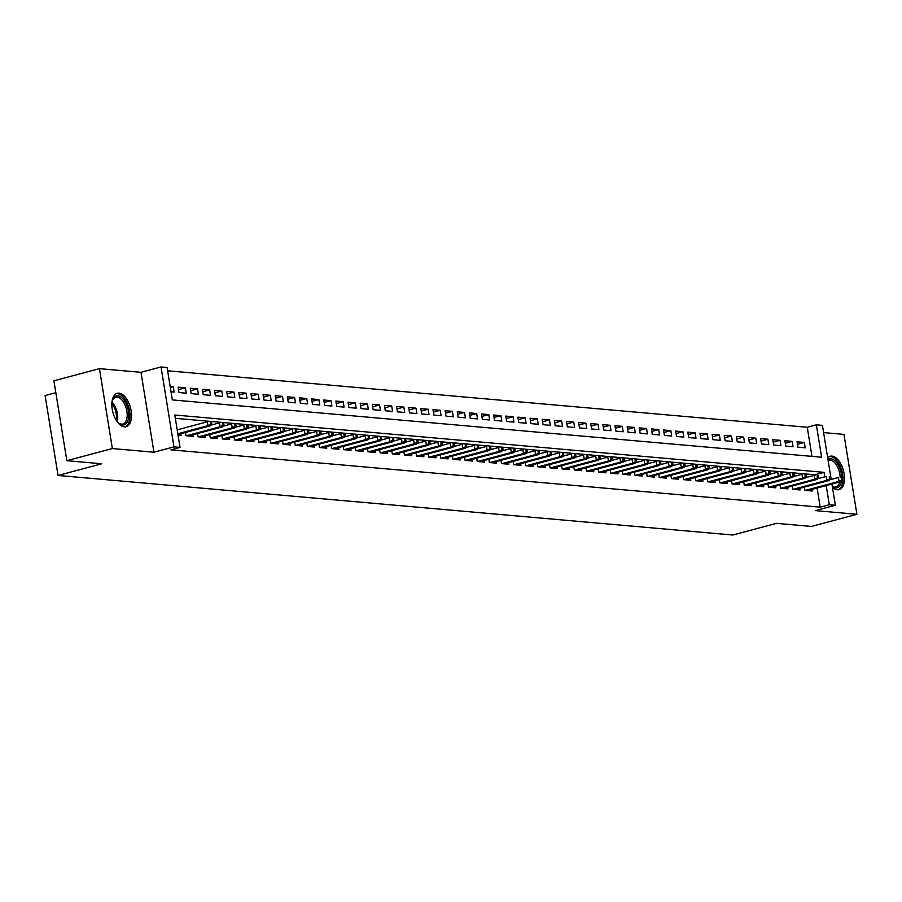 <?xml version="1.0" encoding="UTF-8"?>
<svg xmlns="http://www.w3.org/2000/svg" width="902" height="902" viewBox="0 0 902 902"><rect width="100%" height="100%" fill="white"/><g stroke="black" fill="none" stroke-linecap="round" stroke-linejoin="round"><path stroke-width="1.35" d="M832.445 487.272A17.285 9.088 75.1 0 0 837.383 489.786A17.285 9.088 75.1 0 0 839.108 489.639A17.285 9.088 75.1 0 0 843.821 472.186A17.285 9.088 75.1 0 0 831.926 456.096A17.285 9.088 75.1 0 0 830.19 456.243A17.285 9.088 75.1 0 0 827.675 457.81M118.951 393.148A17.285 9.088 75.1 0 0 117.215 393.295A17.285 9.088 75.1 0 0 112.513 410.748A17.285 9.088 75.1 0 0 124.408 426.838A17.285 9.088 75.1 0 0 126.133 426.691A17.285 9.088 75.1 0 0 130.846 409.237A17.285 9.088 75.1 0 0 118.951 393.148M811.969 456.378L807.256 427.266L816.355 424.831L822.421 425.372L831.182 479.436M55.834 392.686L45.1 395.561L58.044 475.455L732.785 535.021L776.487 523.352L811.383 526.441L856.9 514.287L843.956 434.392L823.594 432.588M58.044 475.455L101.746 463.786L66.849 460.697L53.906 380.802L99.434 368.647L112.367 448.553L153.938 452.218L173.962 446.873L161.03 366.979L167.095 367.509L172.338 399.902L821.598 457.224L816.355 424.831M153.938 452.218L140.994 372.323L99.434 368.647M140.994 372.323L161.03 366.979M807.256 427.266L167.625 370.79M66.849 460.697L112.367 448.553M804.381 487.103L804.911 490.384L812.195 491.026L811.935 489.403M792.249 486.031L792.779 489.312L800.063 489.955L799.792 488.332M780.117 484.96L780.647 488.241L787.92 488.884L787.66 487.26M767.974 483.889L768.504 487.17L775.788 487.813L775.528 486.189M755.842 482.818L756.372 486.099L763.656 486.742L763.385 485.118M743.699 481.747L744.24 485.028L751.513 485.671L751.253 484.047M731.567 480.676L732.097 483.957L739.381 484.599L739.121 482.976M719.435 479.605L719.965 482.886L727.249 483.528L726.978 481.905M707.292 478.534L707.833 481.815L715.106 482.457L714.846 480.834M695.16 477.462L695.69 480.732L702.974 481.375L702.714 479.751M683.028 476.391L683.558 479.661L690.842 480.304L690.571 478.68M670.885 475.32L671.415 478.59L678.699 479.233L678.439 477.609M658.753 474.249L659.283 477.519L666.567 478.161L666.307 476.538M646.621 473.178L647.151 476.448L654.435 477.09L654.164 475.467M634.478 472.107L635.008 475.377L642.292 476.019L642.032 474.396M622.346 471.036L622.876 474.305L630.16 474.948L629.9 473.325M610.214 469.965L610.744 473.234L618.028 473.877L617.757 472.253M598.071 468.893L598.601 472.163L605.885 472.806L605.625 471.182M585.939 467.822L586.469 471.092L593.753 471.735L593.493 470.111M573.807 466.751L574.337 470.021L581.621 470.664L581.35 469.04M561.664 465.669L562.194 468.95L569.478 469.592L569.218 467.969M549.532 464.598L550.062 467.879L557.346 468.521L557.086 466.898M537.4 463.527L537.93 466.808L545.214 467.45L544.943 465.827M525.257 462.455L525.787 465.736L533.071 466.379L532.811 464.755M513.125 461.384L513.655 464.665L520.939 465.308L520.679 463.684M500.993 460.313L501.523 463.594L508.796 464.237L508.536 462.613M488.85 459.242L489.38 462.523L496.664 463.166L496.404 461.542M476.718 458.171L477.248 461.452L484.532 462.095L484.261 460.471M464.586 457.1L465.116 460.381L472.389 461.023L472.129 459.4M452.443 456.029L452.973 459.31L460.257 459.952L459.997 458.329M440.311 454.958L440.841 458.239L448.125 458.881L447.854 457.258M428.179 453.886L428.709 457.167L435.982 457.81L435.722 456.187M416.036 452.815L416.566 456.096L423.85 456.739L423.59 455.115M403.904 451.744L404.434 455.025L411.718 455.668L411.447 454.044M391.772 450.673L392.302 453.954L399.575 454.597L399.315 452.973M379.629 449.602L380.159 452.883L387.443 453.526L387.183 451.902M367.497 448.531L368.027 451.812L375.311 452.454L375.04 450.831M355.354 447.46L355.895 450.741L363.168 451.383L362.908 449.76M343.222 446.389L343.752 449.67L351.036 450.312L350.777 448.689M331.09 445.317L331.62 448.598L338.904 449.241L338.633 447.618M318.947 444.246L319.488 447.516L326.761 448.159L326.501 446.535M306.815 443.175L307.345 446.445L314.629 447.088L314.37 445.464M294.683 442.104L295.213 445.374L302.497 446.016L302.226 444.393M282.54 441.033L283.07 444.303L290.354 444.945L290.094 443.322M270.408 439.962L270.938 443.232L278.222 443.874L277.963 442.251M258.276 438.891L258.806 442.16L266.09 442.803L265.819 441.179M246.133 437.82L246.663 441.089L253.947 441.732L253.688 440.108M234.001 436.748L234.531 440.018L241.815 440.661L241.556 439.037M221.869 435.677L222.399 438.947L229.683 439.59L229.412 437.966M209.726 434.606L210.256 437.876L217.54 438.519L217.281 436.895M197.594 433.535L198.124 436.805L205.408 437.447L205.149 435.824M185.462 432.453L185.992 435.734L193.276 436.376L193.005 434.753M170.331 387.51L173.263 386.721L170.162 386.451M178.517 389.63L185.406 387.792L178.122 387.15L178.991 392.55L186.274 393.193L185.406 387.792M190.66 390.701L197.538 388.863L190.254 388.221L191.134 393.622L198.417 394.264L197.538 388.863M202.792 391.772L209.67 389.935L202.398 389.292L203.266 394.693L210.549 395.335L209.67 389.935M214.924 392.844L221.813 391.006L214.529 390.363L215.398 395.764L222.681 396.406L221.813 391.006M227.067 393.915L233.945 392.077L226.661 391.434L227.541 396.835L234.824 397.478L233.945 392.077M239.199 394.986L246.077 393.148L238.804 392.505L239.673 397.906L246.956 398.549L246.077 393.148M251.342 396.057L258.22 394.219L250.936 393.576L251.805 398.977L259.088 399.62L258.22 394.219M263.474 397.128L270.352 395.29L263.068 394.648L263.948 400.048L271.231 400.691L270.352 395.29M275.606 398.199L282.484 396.361L275.211 395.719L276.08 401.119L283.363 401.762L282.484 396.361M287.749 399.27L294.627 397.432L287.343 396.79L288.212 402.191L295.495 402.833L294.627 397.432M299.881 400.341L306.759 398.504L299.475 397.861L300.355 403.262L307.638 403.904L306.759 398.504M312.013 401.413L318.891 399.575L311.618 398.932L312.487 404.333L319.77 404.975L318.891 399.575M324.156 402.484L331.034 400.646L323.75 400.003L324.619 405.404L331.902 406.047L331.034 400.646M336.288 403.555L343.166 401.717L335.882 401.074L336.762 406.475L344.045 407.118L343.166 401.717M348.42 404.626L355.298 402.799L348.025 402.157L348.894 407.546L356.177 408.189L355.298 402.799M360.563 405.697L367.441 403.87L360.157 403.228L361.037 408.617L368.309 409.26L367.441 403.87M372.695 406.779L379.573 404.942L372.289 404.299L373.169 409.688L380.452 410.331L379.573 404.942M384.827 407.851L391.705 406.013L384.432 405.37L385.301 410.76L392.584 411.402L391.705 406.013M396.97 408.922L403.848 407.084L396.564 406.441L397.444 411.831L404.716 412.473L403.848 407.084M409.102 409.993L415.98 408.155L408.696 407.512L409.576 412.902L416.859 413.544L415.98 408.155M421.234 411.064L428.123 409.226L420.839 408.583L421.708 413.973L428.991 414.616L428.123 409.226M433.377 412.135L440.255 410.297L432.971 409.655L433.851 415.055L441.123 415.698L440.255 410.297M445.509 413.206L452.387 411.368L445.103 410.726L445.983 416.126L453.266 416.769L452.387 411.368M457.641 414.277L464.53 412.44L457.246 411.797L458.115 417.198L465.398 417.84L464.53 412.44M469.784 415.348L476.662 413.511L469.378 412.868L470.258 418.269L477.53 418.911L476.662 413.511M481.916 416.42L488.794 414.582L481.51 413.939L482.39 419.34L489.673 419.982L488.794 414.582M494.048 417.491L500.937 415.653L493.653 415.01L494.522 420.411L501.805 421.054L500.937 415.653M506.191 418.562L513.069 416.724L505.785 416.081L506.665 421.482L513.937 422.125L513.069 416.724M518.323 419.633L525.201 417.795L517.917 417.152L518.797 422.553L526.08 423.196L525.201 417.795M530.455 420.704L537.344 418.866L530.06 418.224L530.928 423.624L538.212 424.267L537.344 418.866M542.598 421.775L549.476 419.937L542.192 419.295L543.072 424.695L550.344 425.338L549.476 419.937M554.73 422.846L561.608 421.008L554.324 420.366L555.204 425.767L562.487 426.409L561.608 421.008M566.862 423.917L573.751 422.08L566.467 421.437L567.335 426.838L574.619 427.48L573.751 422.08M579.005 424.989L585.883 423.151L578.599 422.508L579.479 427.909L586.762 428.551L585.883 423.151M591.137 426.06L598.015 424.222L590.742 423.579L591.611 428.98L598.894 429.623L598.015 424.222M603.269 427.131L610.158 425.293L602.874 424.65L603.742 430.051L611.026 430.694L610.158 425.293M615.412 428.202L622.29 426.364L615.006 425.721L615.886 431.122L623.169 431.765L622.29 426.364M627.544 429.273L634.422 427.435L627.149 426.793L628.017 432.193L635.301 432.836L634.422 427.435M639.687 430.344L646.565 428.506L639.281 427.864L640.149 433.264L647.433 433.907L646.565 428.506M651.819 431.415L658.697 429.577L651.413 428.935L652.293 434.336L659.576 434.978L658.697 429.577M663.951 432.486L670.829 430.649L663.556 430.006L664.424 435.407L671.708 436.049L670.829 430.649M676.094 433.558L682.972 431.72L675.688 431.077L676.556 436.478L683.84 437.12L682.972 431.72M688.226 434.629L695.104 432.791L687.82 432.148L688.7 437.549L695.983 438.192L695.104 432.791M700.358 435.7L707.236 433.862L699.963 433.219L700.831 438.62L708.115 439.263L707.236 433.862M712.501 436.771L719.379 434.933L712.095 434.29L712.963 439.691L720.247 440.334L719.379 434.933M724.633 437.842L731.511 436.016L724.227 435.373L725.107 440.762L732.39 441.405L731.511 436.016M736.765 438.913L743.643 437.087L736.37 436.444L737.238 441.833L744.522 442.476L743.643 437.087M748.908 439.996L755.786 438.158L748.502 437.515L749.382 442.905L756.654 443.547L755.786 438.158M761.04 441.067L767.918 439.229L760.634 438.586L761.513 443.976L768.797 444.618L767.918 439.229M773.172 442.138L780.05 440.3L772.777 439.657L773.645 445.047L780.929 445.689L780.05 440.3M785.315 443.209L792.193 441.371L784.909 440.728L785.789 446.118L793.061 446.761L792.193 441.371M171.03 391.84L174.142 392.122L173.263 386.721M797.92 447.189L805.204 447.832L804.325 442.442L797.041 441.8L797.92 447.189M824.778 476.831L824.045 472.344L174.785 415.01L180.028 447.403L170.929 449.839L820.189 507.161L817.088 488.027M815.058 475.444L814.946 474.768L175.315 418.302M178.032 435.035L181.133 435.305L180.874 433.682M177.75 429.69L177.153 429.634M831.926 484.058L835.365 505.267L815.34 510.611L856.9 514.287M835.365 505.267L829.299 504.725L826.198 485.592M820.189 507.161L829.299 504.725M180.028 447.403L173.962 446.873M814.946 474.768L824.045 472.344M797.447 444.28L804.325 442.442M210.673 424.222L211.891 424.323L211.542 422.17L210.324 422.057L210.673 424.222L207.967 425.676L210.143 425.868L177.942 434.471M177.818 433.727L207.967 425.676L207.336 421.786L177.187 429.837M210.324 422.057L211.542 422.17M210.143 425.868L211.891 424.323M111.882 402.901A14.962 7.87 -104.9 0 1 112.491 400.285A14.962 7.87 -104.9 0 1 117.858 395.809A14.962 7.87 -104.9 0 1 128.411 411.109A14.962 7.87 -104.9 0 1 122.582 424.955A14.962 7.87 -104.9 0 1 118.545 422.993A14.962 7.87 -104.9 0 1 116.719 421.02M118.151 422.632A13.846 7.284 75.1 0 0 121.499 424.12A13.846 7.284 75.1 0 0 122.886 424.008A13.846 7.284 75.1 0 0 126.652 410.015A13.846 7.284 75.1 0 0 117.125 397.128A13.846 7.284 75.1 0 0 115.738 397.241A13.846 7.284 75.1 0 0 112.322 400.804M125.04 426.849A17.172 9.031 75.1 0 0 129.245 409.26A17.172 9.031 75.1 0 0 117.508 393.644A17.172 9.031 75.1 0 0 116.189 393.7M827.957 459.535A14.962 7.87 -104.9 0 1 839.108 466.672A14.962 7.87 -104.9 0 1 841.724 477.801M840.179 477.665A13.846 7.284 75.1 0 0 837.766 467.405A13.846 7.284 75.1 0 0 828.712 460.189A13.846 7.284 75.1 0 0 828.104 460.415M838.014 489.809A17.172 9.031 75.1 0 0 839.987 465.68A17.172 9.031 75.1 0 0 829.163 456.649M841.453 481.364A14.962 7.87 -104.9 0 1 832.343 486.595M832.298 486.37A13.846 7.284 75.1 0 0 835.861 486.956A13.846 7.284 75.1 0 0 839.728 481.984M222.805 425.293L224.023 425.394L223.673 423.241L222.456 423.128L222.805 425.293L220.099 426.747L222.287 426.939L188.507 435.959M186.319 435.767L220.099 426.747L219.468 422.858L210.989 425.124M222.456 423.128L223.673 423.241M222.287 426.939L224.023 425.394M234.948 426.364L236.155 426.466L235.805 424.312L234.599 424.199L234.948 426.364L232.231 427.819L234.419 428.01L200.639 437.03M198.451 436.839L232.231 427.819L231.6 423.929L223.121 426.195M234.599 424.199L235.805 424.312M234.419 428.01L236.155 426.466M247.08 427.435L248.298 427.537L247.949 425.383L246.731 425.27L247.08 427.435L244.374 428.89L246.55 429.081L212.771 438.101M210.594 437.91L244.374 428.89L243.743 425L235.264 427.266M246.731 425.27L247.949 425.383M246.55 429.081L248.298 427.537M259.224 428.506L260.43 428.619L260.08 426.454L258.863 426.353L259.224 428.506L256.506 429.961L258.694 430.153L224.914 439.173M222.726 438.981L256.506 429.961L255.875 426.071L247.396 428.337M258.863 426.353L260.08 426.454M258.694 430.153L260.43 428.619M271.355 429.577L272.562 429.69L272.212 427.525L271.006 427.424L271.355 429.577L268.638 431.032L270.825 431.224L237.046 440.244M234.858 440.052L268.638 431.032L268.007 427.142L259.528 429.408M271.006 427.424L272.212 427.525M270.825 431.224L272.562 429.69M283.487 430.649L284.705 430.761L284.355 428.597L283.138 428.495L283.487 430.649L280.781 432.103L282.957 432.295L249.177 441.315M247.001 441.123L280.781 432.103L280.15 428.213L271.671 430.479M283.138 428.495L284.355 428.597M282.957 432.295L284.705 430.761M295.63 431.72L296.837 431.832L296.487 429.668L295.281 429.566L295.63 431.72L292.913 433.174L295.101 433.366L261.321 442.386M259.133 442.194L292.913 433.174L292.282 429.284L283.803 431.551M295.281 429.566L296.487 429.668M295.101 433.366L296.837 431.832M307.762 432.791L308.98 432.904L308.631 430.739L307.413 430.637L307.762 432.791L305.045 434.245L307.232 434.437L273.453 443.457M271.265 443.265L305.045 434.245L304.414 430.355L295.935 432.622M307.413 430.637L308.631 430.739M307.232 434.437L308.98 432.904M319.894 433.862L321.112 433.975L320.762 431.81L319.545 431.708L319.894 433.862L317.188 435.316L319.364 435.508L285.584 444.528M283.408 444.336L317.188 435.316L316.557 431.427L308.078 433.693M319.545 431.708L320.762 431.81M319.364 435.508L321.112 433.975M332.037 434.933L333.244 435.046L332.894 432.881L331.688 432.78L332.037 434.933L329.32 436.388L331.508 436.579L297.728 445.599M295.54 445.408L329.32 436.388L328.689 432.498L320.21 434.764M331.688 432.78L332.894 432.881M331.508 436.579L333.244 435.046M344.169 436.004L345.387 436.117L345.038 433.952L343.82 433.851L344.169 436.004L341.452 437.459L343.639 437.65L309.86 446.67M307.672 446.479L341.452 437.459L340.821 433.569L332.342 435.835M343.82 433.851L345.038 433.952M343.639 437.65L345.387 436.117M356.301 437.075L357.519 437.188L357.169 435.023L355.952 434.922L356.301 437.075L353.595 438.53L355.771 438.722L321.991 447.742M319.815 447.55L353.595 438.53L352.964 434.64L344.485 436.906M355.952 434.922L357.169 435.023M355.771 438.722L357.519 437.188M368.444 438.147L369.651 438.259L369.301 436.094L368.095 435.993L368.444 438.147L365.727 439.601L367.915 439.793L334.135 448.813M331.947 448.621L365.727 439.601L365.096 435.711L356.617 437.977M368.095 435.993L369.301 436.094M367.915 439.793L369.651 438.259M380.576 439.218L381.794 439.33L381.445 437.166L380.227 437.064L380.576 439.218L377.859 440.672L380.046 440.864L346.267 449.884M344.079 449.692L377.859 440.672L377.239 436.782L368.749 439.048M380.227 437.064L381.445 437.166M380.046 440.864L381.794 439.33M392.708 440.289L393.926 440.401L393.576 438.237L392.359 438.135L392.708 440.289L390.002 441.743L392.178 441.935L358.41 450.955M356.222 450.763L390.002 441.743L389.371 437.865L380.892 440.12M392.359 438.135L393.576 438.237M392.178 441.935L393.926 440.401M404.851 441.36L406.058 441.473L405.708 439.308L404.502 439.206L404.851 441.36L402.134 442.814L404.322 443.006L370.542 452.026M368.354 451.834L402.134 442.814L401.503 438.936L393.024 441.191M404.502 439.206L405.708 439.308M404.322 443.006L406.058 441.473M416.983 442.431L418.201 442.544L417.851 440.379L416.634 440.277L416.983 442.431L414.266 443.885L416.453 444.077L382.673 453.097M380.486 452.905L414.266 443.885L413.646 440.007L405.167 442.262M416.634 440.277L417.851 440.379M416.453 444.077L418.201 442.544M429.115 443.502L430.333 443.615L429.983 441.45L428.766 441.349L429.115 443.502L426.409 444.957L428.585 445.148L394.817 454.168M392.629 453.977L426.409 444.957L425.778 441.078L417.299 443.333M428.766 441.349L429.983 441.45M428.585 445.148L430.333 443.615M441.258 444.573L442.465 444.686L442.115 442.521L440.909 442.42L441.258 444.573L438.541 446.028L440.728 446.219L406.949 455.239M404.761 455.048L438.541 446.028L437.91 442.149L429.431 444.404M440.909 442.42L442.115 442.521M440.728 446.219L442.465 444.686M453.39 445.656L454.608 445.757L454.258 443.604L453.041 443.491L453.39 445.656L450.673 447.099L452.86 447.291L419.08 456.311M416.893 456.119L450.673 447.099L450.053 443.22L441.574 445.475M453.041 443.491L454.258 443.604M452.86 447.291L454.608 445.757M465.522 446.727L466.74 446.828L466.39 444.675L465.173 444.562L465.522 446.727L462.816 448.17L465.004 448.373L431.224 457.382M429.036 457.19L462.816 448.17L462.185 444.291L453.706 446.546M465.173 444.562L466.39 444.675M465.004 448.373L466.74 446.828M477.665 447.798L478.872 447.899L478.522 445.746L477.316 445.633L477.665 447.798L474.948 449.241L477.135 449.444L443.356 458.453M441.168 458.261L474.948 449.241L474.317 445.362L465.838 447.629M477.316 445.633L478.522 445.746M477.135 449.444L478.872 447.899M489.797 448.869L491.015 448.97L490.665 446.817L489.448 446.704L489.797 448.869L487.08 450.312L489.267 450.515L455.487 459.535M453.311 459.332L487.08 450.312L486.46 446.434L477.981 448.7M489.448 446.704L490.665 446.817M489.267 450.515L491.015 448.97M501.929 449.94L503.147 450.042L502.797 447.888L501.58 447.775L501.929 449.94L499.223 451.395L501.411 451.586L467.631 460.606M465.443 460.403L499.223 451.395L498.592 447.505L490.113 449.771M501.58 447.775L502.797 447.888M501.411 451.586L503.147 450.042M514.072 451.011L515.279 451.113L514.929 448.959L513.723 448.846L514.072 451.011L511.355 452.466L513.542 452.657L479.763 461.677M477.575 461.474L511.355 452.466L510.724 448.576L502.245 450.842M513.723 448.846L514.929 448.959M513.542 452.657L515.279 451.113M526.204 452.082L527.422 452.184L527.072 450.03L525.855 449.918L526.204 452.082L523.487 453.537L525.674 453.729L491.894 462.749M489.718 462.557L523.487 453.537L522.867 449.647L514.388 451.913M525.855 449.918L527.072 450.03M525.674 453.729L527.422 452.184M538.336 453.154L539.554 453.255L539.204 451.101L537.987 450.989L538.336 453.154L535.63 454.608L537.817 454.8L504.038 463.82M501.85 463.628L535.63 454.608L534.999 450.718L526.52 452.984M537.987 450.989L539.204 451.101M537.817 454.8L539.554 453.255M550.479 454.225L551.686 454.326L551.336 452.173L550.13 452.06L550.479 454.225L547.762 455.679L549.949 455.871L516.169 464.891M513.982 464.699L547.762 455.679L547.131 451.789L538.652 454.056M550.13 452.06L551.336 452.173M549.949 455.871L551.686 454.326M562.611 455.296L563.829 455.397L563.479 453.244L562.262 453.131L562.611 455.296L559.905 456.75L562.081 456.942L528.301 465.962M526.125 465.77L559.905 456.75L559.274 452.86L550.795 455.127M562.262 453.131L563.479 453.244M562.081 456.942L563.829 455.397M574.743 456.367L575.961 456.468L575.611 454.315L574.394 454.202L574.743 456.367L572.037 457.821L574.224 458.013L540.445 467.033M538.257 466.841L572.037 457.821L571.406 453.932L562.927 456.198M574.394 454.202L575.611 454.315M574.224 458.013L575.961 456.468M586.886 457.438L588.093 457.539L587.743 455.386L586.537 455.273L586.886 457.438L584.169 458.892L586.356 459.084L552.576 468.104M550.389 467.912L584.169 458.892L583.538 455.003L575.059 457.269M586.537 455.273L587.743 455.386M586.356 459.084L588.093 457.539M599.018 458.509L600.236 458.611L599.886 456.457L598.669 456.344L599.018 458.509L596.312 459.964L598.488 460.155L564.708 469.175M562.532 468.984L596.312 459.964L595.681 456.074L587.202 458.34M598.669 456.344L599.886 456.457M598.488 460.155L600.236 458.611M611.15 459.58L612.368 459.682L612.018 457.528L610.801 457.415L611.15 459.58L608.444 461.035L610.631 461.226L576.852 470.246M574.664 470.055L608.444 461.035L607.813 457.145L599.334 459.411M610.801 457.415L612.018 457.528M610.631 461.226L612.368 459.682M623.293 460.651L624.5 460.753L624.15 458.599L622.944 458.487L623.293 460.651L620.576 462.106L622.763 462.298L588.983 471.318M586.796 471.126L620.576 462.106L619.945 458.216L611.466 460.482M622.944 458.487L624.15 458.599M622.763 462.298L624.5 460.753M635.425 461.723L636.643 461.835L636.293 459.67L635.076 459.569L635.425 461.723L632.719 463.177L634.895 463.369L601.115 472.389M598.939 472.197L632.719 463.177L632.088 459.287L623.609 461.553M635.076 459.569L636.293 459.67M634.895 463.369L636.643 461.835M647.568 462.794L648.775 462.906L648.425 460.742L647.208 460.64L647.568 462.794L644.851 464.248L647.038 464.44L613.259 473.46M611.071 473.268L644.851 464.248L644.22 460.358L635.741 462.625M647.208 460.64L648.425 460.742M647.038 464.44L648.775 462.906M659.7 463.865L660.907 463.978L660.557 461.813L659.351 461.711L659.7 463.865L656.983 465.319L659.17 465.511L625.39 474.531M623.203 474.339L656.983 465.319L656.352 461.429L647.873 463.696M659.351 461.711L660.557 461.813M659.17 465.511L660.907 463.978M671.832 464.936L673.05 465.049L672.7 462.884L671.483 462.782L671.832 464.936L669.126 466.39L671.302 466.582L637.522 475.602M635.346 475.41L669.126 466.39L668.495 462.5L660.016 464.767M671.483 462.782L672.7 462.884M671.302 466.582L673.05 465.049M683.975 466.007L685.182 466.12L684.832 463.955L683.626 463.853L683.975 466.007L681.258 467.462L683.445 467.653L649.666 476.673M647.478 476.481L681.258 467.462L680.627 463.572L672.148 465.838M683.626 463.853L684.832 463.955M683.445 467.653L685.182 466.12M696.107 467.078L697.325 467.191L696.964 465.026L695.758 464.925L696.107 467.078L693.39 468.533L695.577 468.724L661.797 477.744M659.61 477.553L693.39 468.533L692.759 464.643L684.28 466.909M695.758 464.925L696.964 465.026M695.577 468.724L697.325 467.191M708.239 468.149L709.457 468.262L709.107 466.097L707.89 465.996L708.239 468.149L705.533 469.604L707.709 469.795L673.929 478.815M671.753 478.624L705.533 469.604L704.902 465.714L696.423 467.98M707.89 465.996L709.107 466.097M707.709 469.795L709.457 468.262M720.382 469.22L721.589 469.333L721.239 467.168L720.033 467.067L720.382 469.22L717.665 470.675L719.852 470.867L686.072 479.887M683.885 479.695L717.665 470.675L717.034 466.785L708.555 469.051M720.033 467.067L721.239 467.168M719.852 470.867L721.589 469.333M732.514 470.292L733.732 470.404L733.382 468.239L732.165 468.138L732.514 470.292L729.797 471.746L731.984 471.938L698.204 480.958M696.017 480.766L729.797 471.746L729.166 467.856L720.687 470.122M732.165 468.138L733.382 468.239M731.984 471.938L733.732 470.404M744.646 471.363L745.864 471.475L745.514 469.311L744.297 469.209L744.646 471.363L741.94 472.817L744.116 473.009L710.336 482.029M708.16 481.837L741.94 472.817L741.309 468.927L732.83 471.194M744.297 469.209L745.514 469.311M744.116 473.009L745.864 471.475M756.789 472.434L757.996 472.547L757.646 470.382L756.44 470.28L756.789 472.434L754.072 473.888L756.259 474.08L722.479 483.1M720.292 482.908L754.072 473.888L753.441 469.998L744.962 472.265M756.44 470.28L757.646 470.382M756.259 474.08L757.996 472.547M768.921 473.505L770.139 473.618L769.789 471.453L768.572 471.351L768.921 473.505L766.204 474.959L768.391 475.151L734.611 484.171M732.424 483.979L766.204 474.959L765.584 471.081L757.094 473.336M768.572 471.351L769.789 471.453M768.391 475.151L770.139 473.618M781.053 474.576L782.271 474.689L781.921 472.524L780.704 472.422L781.053 474.576L778.347 476.03L780.523 476.222L746.755 485.242M744.567 485.05L778.347 476.03L777.716 472.152L769.237 474.407M780.704 472.422L781.921 472.524M780.523 476.222L782.271 474.689M793.196 475.647L794.403 475.76L794.053 473.595L792.847 473.494L793.196 475.647L790.479 477.102L792.666 477.293L758.886 486.313M756.699 486.122L790.479 477.102L789.848 473.223L781.369 475.478M792.847 473.494L794.053 473.595M792.666 477.293L794.403 475.76M805.328 476.718L806.546 476.831L806.196 474.666L804.979 474.565L805.328 476.718L802.611 478.173L804.798 478.364L771.018 487.384M768.831 487.193L802.611 478.173L801.991 474.294L793.501 476.549M804.979 474.565L806.196 474.666M804.798 478.364L806.546 476.831M817.46 477.789L818.678 477.902L818.328 475.737L817.111 475.636L817.46 477.789L814.754 479.244L816.93 479.436L783.161 488.456M780.974 488.264L814.754 479.244L814.123 475.365L805.644 477.62M817.111 475.636L818.328 475.737M816.93 479.436L818.678 477.902M829.603 478.872L830.81 478.973L830.46 476.82L829.254 476.707L829.603 478.872L826.886 480.315L829.073 480.507L795.293 489.527M793.106 489.335L826.886 480.315L826.255 476.436L817.776 478.691M829.254 476.707L830.46 476.82M829.073 480.507L830.81 478.973M841.735 479.943L842.953 480.044L842.603 477.891L841.386 477.778L841.735 479.943L839.018 481.386L841.205 481.589L807.425 490.598M805.238 490.406L839.018 481.386L838.398 477.508L829.919 479.763M841.386 477.778L842.603 477.891M841.205 481.589L842.953 480.044M112.017 402.089A13.846 7.284 -104.9 0 1 117.237 421.662M116.335 420.445A13.395 7.047 75.1 0 0 111.848 403.6"/></g></svg>
